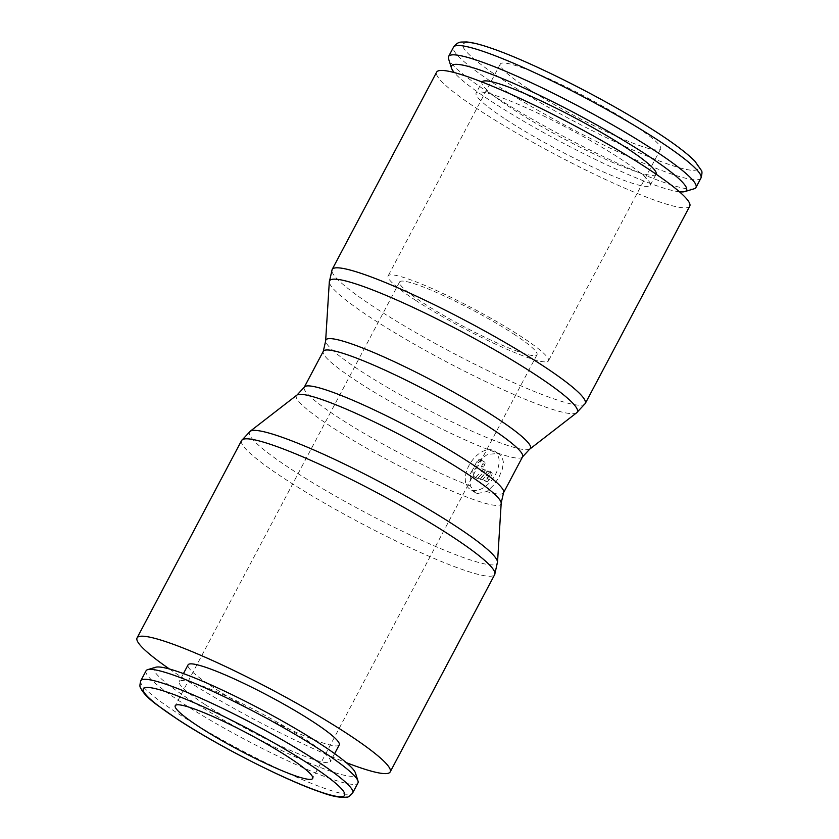 <?xml version="1.0" encoding="UTF-8"?>
<svg xmlns="http://www.w3.org/2000/svg" width="839" height="839" viewBox="0 0 839 839"><rect width="100%" height="100%" fill="white"/><g stroke="black" fill="none" stroke-linecap="round" stroke-linejoin="round"><path stroke-width="0.63" stroke-dasharray="4.2 3.15" d="M689.752 206.163A143.196 17.252 27.9 0 1 611.904 182.451A143.196 17.252 27.9 0 1 479.709 110.433A143.196 17.252 27.9 0 1 436.637 72.144M576.718 412.725A140.176 16.885 27.9 0 1 576.477 412.903A140.176 16.885 27.9 0 1 546.892 407.534A140.176 16.885 27.9 0 1 371.729 318.306A140.176 16.885 27.9 0 1 329.318 282.03A140.176 16.885 27.9 0 1 329.318 281.736M529.766 449.075A115.772 13.948 27.9 0 1 505.34 444.649A115.772 13.948 27.9 0 1 360.676 370.953A115.772 13.948 27.9 0 1 325.647 341.001M169.478 669.019A143.196 17.252 -152.1 0 0 180.165 676.192A143.196 17.252 -152.1 0 0 346.245 762.609M250.358 431.162A140.176 16.885 -152.1 0 0 250.116 431.33A140.176 16.885 -152.1 0 0 291.668 469.525A140.176 16.885 -152.1 0 0 466.83 558.753A140.176 16.885 -152.1 0 0 497.517 562.319A140.176 16.885 -152.1 0 0 497.517 562.025M296.87 395.127A115.772 13.948 -152.1 0 0 331.185 426.673A115.772 13.948 -152.1 0 0 475.839 500.359A115.772 13.948 -152.1 0 0 501.187 503.306M146.07 670.781A119.872 14.441 -152.1 0 0 182.126 702.841A119.872 14.441 -152.1 0 0 292.79 763.123A119.872 14.441 -152.1 0 0 357.949 782.965M155.676 667.246A113.884 13.718 -152.1 0 0 188.408 698.782A113.884 13.718 -152.1 0 0 299.124 758.571A113.884 13.718 -152.1 0 0 355.474 773.044M339.229 744.927A85.536 10.309 27.9 0 1 292.738 730.769A85.536 10.309 27.9 0 1 213.777 687.749A85.536 10.309 27.9 0 1 188.051 664.876M204.936 704.466A85.536 10.309 -152.1 0 0 283.886 747.486A85.536 10.309 -152.1 0 0 330.388 761.644A85.536 10.309 -152.1 0 0 304.651 738.771A85.536 10.309 -152.1 0 0 225.701 695.751A85.536 10.309 -152.1 0 0 179.2 681.593A85.536 10.309 -152.1 0 0 204.936 704.466M527.584 88.326A90.717 10.928 -152.1 0 0 611.327 133.957A90.717 10.928 -152.1 0 0 660.639 148.975A90.717 10.928 -152.1 0 0 633.351 124.717A90.717 10.928 -152.1 0 0 520.002 66.973A90.717 10.928 -152.1 0 0 500.296 64.079A90.717 10.928 -152.1 0 0 527.584 88.326M415.42 300.184A90.717 10.928 -152.1 0 0 499.163 345.804A90.717 10.928 -152.1 0 0 548.475 360.822A90.717 10.928 -152.1 0 0 521.187 336.565A90.717 10.928 -152.1 0 0 437.444 290.944A90.717 10.928 -152.1 0 0 388.132 275.926A90.717 10.928 -152.1 0 0 415.42 300.184M513.625 333.964A77.754 9.365 27.9 0 1 537.012 354.761A77.754 9.365 27.9 0 1 494.748 341.893A77.754 9.365 27.9 0 1 422.971 302.785A77.754 9.365 27.9 0 1 399.584 281.988A77.754 9.365 27.9 0 1 441.849 294.867A77.754 9.365 27.9 0 1 513.625 333.964M477.181 493.584L486.62 491.57L488.508 490.238L494.244 484.428L499.058 477.003L502.309 469.179L503.41 462.1L501.942 456.678L499.75 454.455L497.905 453.563L487.679 454.308L476.888 461.828L470.28 473.857L470.354 485.97L475.231 492.619L477.181 493.584M492.724 450.176A22.674 13.707 -56.8 0 0 469.809 464.019A22.674 13.707 -56.8 0 0 469.777 489.043A22.674 13.707 -56.8 0 0 471.654 489.966A22.674 13.707 -56.8 0 0 494.57 476.112A22.674 13.707 -56.8 0 0 494.601 451.088A22.674 13.707 -56.8 0 0 492.724 450.176M486.505 481.492A2.59 1.563 -56.8 0 0 489.221 479.74L491.623 475.189A2.59 1.563 -56.8 0 0 491.874 472.588L484.239 480.716L486.505 481.492L484.774 480.369A2.59 1.563 -56.8 0 0 487.49 478.608L489.903 474.066L491.623 475.189M475.891 477.307L483.526 469.179L482.037 468.676A2.59 1.563 123.2 0 1 481.817 468.571A2.59 1.563 123.2 0 1 481.733 465.876L482.928 463.6A2.59 1.563 -56.8 0 0 482.844 460.915A2.59 1.563 -56.8 0 0 482.624 460.81L479.604 459.772A2.59 1.563 -56.8 0 0 476.888 461.523L473.28 468.351A7.771 4.698 -56.8 0 0 473.553 476.416A7.771 4.698 -56.8 0 0 474.203 476.73L477.622 478.44L485.257 470.312L483.767 469.798A2.59 1.563 123.2 0 1 483.547 469.693A2.59 1.563 123.2 0 1 483.453 467.008L484.659 464.733A2.59 1.563 -56.8 0 0 484.564 462.048A2.59 1.563 -56.8 0 0 484.355 461.943L481.334 460.905A2.59 1.563 -56.8 0 0 478.618 462.656L475 469.473A7.771 4.698 -56.8 0 0 475.283 477.538A7.771 4.698 -56.8 0 0 475.923 477.852L477.622 478.44M694.105 188.796A139.966 16.864 27.9 0 1 612.848 161.057A139.966 16.864 27.9 0 1 490.689 93.916A139.966 16.864 27.9 0 1 448.55 58.782M679.454 191.785A132.961 16.025 27.9 0 1 491.518 101.456A132.961 16.025 27.9 0 1 454.308 72.584M505.781 119.4A98.488 11.861 -152.1 0 0 596.697 168.933A98.488 11.861 -152.1 0 0 650.235 185.241A98.488 11.861 -152.1 0 0 620.608 158.907A98.488 11.861 -152.1 0 0 529.692 109.374A98.488 11.861 -152.1 0 0 476.153 93.066A98.488 11.861 -152.1 0 0 505.781 119.4M656.098 174.166A98.488 11.861 27.9 0 1 656.077 174.208A98.488 11.861 27.9 0 1 602.538 157.91A98.488 11.861 27.9 0 1 511.612 108.378A98.488 11.861 27.9 0 1 481.985 82.033A98.488 11.861 27.9 0 1 482.016 82.002L476.153 93.066M483.526 469.179L485.257 470.312M489.787 471.875L487.333 471.025L479.698 479.153L482.152 480.002L489.787 471.875L487.333 471.025M485.613 469.903L477.978 478.031L479.698 479.153M477.978 478.031L482.152 480.002M480.422 478.87L488.057 470.742M489.903 474.066A2.59 1.563 -56.8 0 0 490.144 471.455L491.874 472.588M490.144 471.455L482.509 479.583L484.239 480.716M482.509 479.583L484.774 480.369M585.244 403.538A143.196 17.252 27.9 0 1 554.149 398.965A143.196 17.252 27.9 0 1 375.211 307.808A143.196 17.252 27.9 0 1 332.129 269.518M522.571 456.825A112.751 13.581 27.9 0 1 498.083 453.217A112.751 13.581 27.9 0 1 357.204 381.451A112.751 13.581 27.9 0 1 323.288 351.31M241.59 440.517A143.196 17.252 -152.1 0 0 284.673 478.807A143.196 17.252 -152.1 0 0 463.61 569.964A143.196 17.252 -152.1 0 0 494.706 574.537M140.805 680.733A119.872 14.441 -152.1 0 0 176.861 712.783A119.872 14.441 -152.1 0 0 326.654 789.09A119.872 14.441 -152.1 0 0 352.684 792.918M503.547 492.745A112.751 13.581 27.9 0 1 486.62 491.57M470.354 485.97A112.751 13.581 27.9 0 1 338.18 417.382A112.751 13.581 27.9 0 1 304.263 387.23M487.49 478.608L489.221 479.74M482.624 460.81L484.355 461.943M482.928 463.6L484.659 464.733M700.911 178.151A139.966 16.864 27.9 0 1 670.518 173.683A139.966 16.864 27.9 0 1 495.629 84.592A139.966 16.864 27.9 0 1 453.521 47.173M669.103 164.496A132.961 16.025 27.9 0 1 502.96 79.862A132.961 16.025 27.9 0 1 491.832 48.557A132.961 16.025 27.9 0 1 657.986 133.181A132.961 16.025 27.9 0 1 669.103 164.496M474.203 476.73L475.923 477.852M482.037 468.676L483.767 469.798M481.733 465.876L483.453 467.008M479.604 459.772L481.334 460.905M476.888 461.523L478.618 462.656M473.28 468.351L475 469.473M334.625 753.632L330.388 761.644M660.639 148.975L548.475 360.822M537.012 354.761L312.674 778.466M475.231 492.619L469.777 489.043M482.844 460.915L484.564 462.048M650.235 185.241L656.077 174.208M481.817 468.571L483.547 469.693M473.553 476.416L475.283 477.538M499.75 454.455L494.601 451.088M399.584 281.988L175.236 705.693M500.296 64.079L388.132 275.926M183.447 673.591L179.2 681.593"/><path stroke-width="1.26" d="M332.129 269.518L436.637 72.144A143.196 17.252 27.9 0 1 514.475 95.845A143.196 17.252 27.9 0 1 646.67 167.873A143.196 17.252 27.9 0 1 689.752 206.163L585.244 403.538A143.196 17.252 27.9 0 0 542.172 365.248A143.196 17.252 27.9 0 0 363.224 274.091A143.196 17.252 27.9 0 0 332.129 269.518L329.318 282.03M325.647 340.749L329.318 281.736A140.176 16.885 27.9 0 1 360.004 285.302A140.176 16.885 27.9 0 1 535.167 374.53A140.176 16.885 27.9 0 1 576.718 412.725L529.975 448.938A115.772 13.948 27.9 0 1 529.766 449.075L522.571 456.825A112.751 13.581 27.9 0 0 488.655 426.673A112.751 13.581 27.9 0 0 347.776 354.907A112.751 13.581 27.9 0 0 323.288 351.31L325.647 341.001A115.772 13.948 27.9 0 1 325.647 340.749A115.772 13.948 27.9 0 1 350.996 343.696A115.772 13.948 27.9 0 1 495.65 417.392A115.772 13.948 27.9 0 1 529.975 448.938M346.245 762.609A143.196 17.252 -152.1 0 0 390.198 771.911A143.196 17.252 -152.1 0 0 347.126 733.622A143.196 17.252 -152.1 0 0 214.931 661.604A143.196 17.252 -152.1 0 0 137.082 637.892A143.196 17.252 -152.1 0 0 169.478 669.019M241.59 440.517A143.196 17.252 -152.1 0 1 272.685 445.089A143.196 17.252 -152.1 0 1 451.634 536.247A143.196 17.252 -152.1 0 1 494.706 574.537L497.517 562.025A140.176 16.885 -152.1 0 0 455.105 525.749A140.176 16.885 -152.1 0 0 279.943 436.521A140.176 16.885 -152.1 0 0 250.358 431.162L241.59 440.517L137.082 637.892M497.527 562.182L501.187 503.306A115.772 13.948 -152.1 0 0 501.187 503.054A115.772 13.948 -152.1 0 0 466.159 473.102A115.772 13.948 -152.1 0 0 321.494 399.406A115.772 13.948 -152.1 0 0 297.069 394.98A115.772 13.948 -152.1 0 0 296.87 395.127L250.221 431.236M352.684 792.918L357.949 782.965A119.872 14.441 -152.1 0 0 357.991 781.004A119.872 14.441 -152.1 0 0 321.893 750.915A119.872 14.441 -152.1 0 0 217.27 693.413A119.872 14.441 -152.1 0 0 147.674 669.648A119.872 14.441 -152.1 0 0 146.07 670.781L140.805 680.733A119.872 14.441 -152.1 0 1 166.835 684.561A119.872 14.441 -152.1 0 1 316.628 760.858A119.872 14.441 -152.1 0 1 352.684 792.918C349.989 796.001 348.143 797.375 347.157 797.05C340.907 798.025 332.087 796.389 320.708 792.142C285.784 780.427 217.899 745.871 177.69 719.401L156.914 704.833C148.146 698.363 142.672 692.626 140.491 687.644C139.662 686.931 139.756 684.624 140.805 680.733M357.991 781.004L355.474 773.044A113.884 13.718 -152.1 0 0 321.18 744.455A113.884 13.718 -152.1 0 0 221.79 689.826A113.884 13.718 -152.1 0 0 155.676 667.246L147.674 669.648M183.447 673.591L188.051 664.876A85.536 10.309 27.9 0 1 234.542 679.034A85.536 10.309 27.9 0 1 313.503 722.054A85.536 10.309 27.9 0 1 339.229 744.927L334.625 753.632M289.287 757.68A77.754 9.365 27.9 0 1 312.674 778.466A77.754 9.365 27.9 0 1 270.41 765.598A77.754 9.365 27.9 0 1 198.633 726.49A77.754 9.365 27.9 0 1 175.236 705.693A77.754 9.365 27.9 0 1 217.511 718.572A77.754 9.365 27.9 0 1 289.287 757.68M454.308 72.584A132.961 16.025 27.9 0 1 451.487 68.085L448.55 58.782A139.966 16.864 27.9 0 1 448.592 56.496A139.966 16.864 27.9 0 1 524.669 79.663A139.966 16.864 27.9 0 1 653.875 150.055A139.966 16.864 27.9 0 1 695.971 187.475A139.966 16.864 27.9 0 1 694.105 188.796L684.76 191.596A132.961 16.025 27.9 0 1 679.454 191.785M451.487 68.085A132.961 16.025 27.9 0 1 517.275 84.98A132.961 16.025 27.9 0 1 646.544 154.785A132.961 16.025 27.9 0 1 684.76 191.596M482.016 82.002A98.488 11.861 27.9 0 1 535.681 98.415A98.488 11.861 27.9 0 1 626.45 147.874A98.488 11.861 27.9 0 1 656.098 174.166M319.869 791.733A113.884 13.718 -152.1 0 0 310.346 764.916A113.884 13.718 -152.1 0 0 168.041 692.437A113.884 13.718 -152.1 0 0 177.574 719.243A113.884 13.718 -152.1 0 0 319.869 791.733M323.288 351.31L304.263 387.23A112.751 13.581 27.9 0 1 328.752 390.838A112.751 13.581 27.9 0 1 469.63 462.604A112.751 13.581 27.9 0 1 503.547 492.745L522.571 456.825M448.592 56.496L453.521 47.173A139.966 16.864 27.9 0 1 483.914 51.64A139.966 16.864 27.9 0 1 658.814 140.732A139.966 16.864 27.9 0 1 700.911 178.151L695.971 187.475M576.477 412.903L585.244 403.538M494.706 574.537L390.198 771.911M501.187 503.054L503.547 492.745M453.521 47.173C455.881 43.859 458.514 42.149 461.44 42.055L466.578 41.95C472.556 42.485 480.642 44.519 490.857 48.075C528.78 60.848 599.927 96.454 647.477 126.385C668.998 139.746 684.697 151.198 694.577 160.742L701.404 170.474C702.295 171.492 702.128 174.051 700.911 178.151M304.263 387.23L297.069 394.98"/></g></svg>
